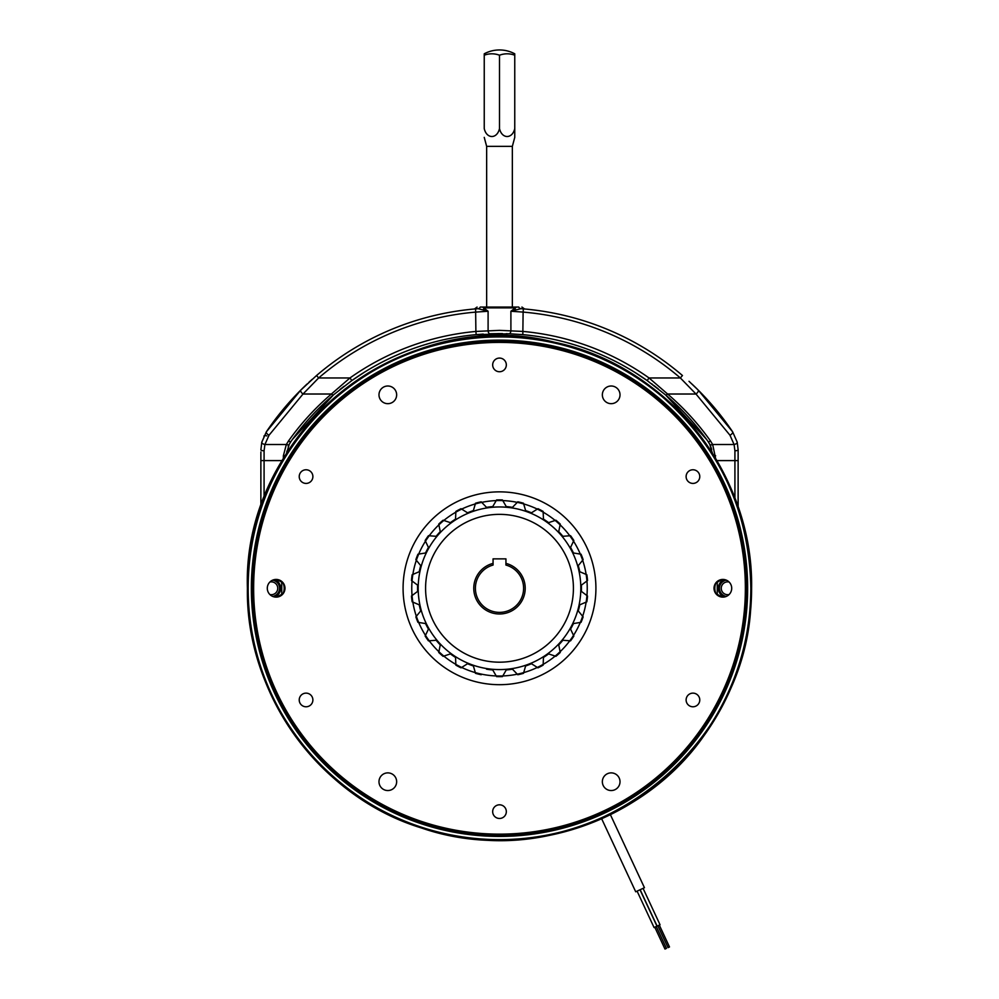 <?xml version="1.0" encoding="UTF-8"?>
<svg xmlns="http://www.w3.org/2000/svg" width="999" height="999" viewBox="0 0 999 999"><rect width="100%" height="100%" fill="white"/><g stroke="black" fill="none" stroke-linecap="round" stroke-linejoin="round"><path stroke-width="1.5" d="M659.315 925.099L669.492 946.952L668.044 947.626L657.854 925.773M656.256 926.523L666.445 948.376L664.984 949.05L654.795 927.209M640.147 889.709L657.13 926.123L660.039 924.762L643.069 888.348M637.087 891.133L654.07 927.547L656.98 926.185L640.009 889.772M601.648 818.73L635.714 891.782L644.442 887.711L610.389 814.66M499.5 499.887A88.387 88.387 0 0 1 502.422 499.937L502.797 500.599A87.737 87.737 0 0 1 517.282 502.36L512.475 507.355A81.955 81.955 0 0 0 506.268 506.593L502.797 500.599A87.737 87.737 0 0 0 496.203 500.599L492.732 506.593A81.955 81.955 0 0 0 486.525 507.355L481.718 502.36A87.737 87.737 0 0 1 496.203 500.599L496.578 499.937A88.387 88.387 0 0 1 499.5 499.887M517.282 674.188A87.737 87.737 0 0 1 502.797 675.948L506.268 669.942A81.955 81.955 0 0 0 512.475 669.193L517.282 674.188A87.737 87.737 0 0 0 523.688 672.614L525.611 665.958A81.955 81.955 0 0 0 531.468 663.736L537.325 667.444A87.737 87.737 0 0 1 523.688 672.614L523.476 673.338A88.387 88.387 0 0 1 517.807 674.737L511.938 668.631A81.306 81.306 0 0 0 525.836 665.197L523.688 672.614M555.169 656.093A87.737 87.737 0 0 1 543.169 664.372L543.444 657.454A81.955 81.955 0 0 0 548.601 653.895L555.169 656.093A87.737 87.737 0 0 0 560.114 651.71L558.728 644.917A81.955 81.955 0 0 0 562.874 640.234L569.78 640.796A87.737 87.737 0 0 1 560.114 651.71L560.264 652.459A88.387 88.387 0 0 1 555.894 656.331L547.852 653.646A81.306 81.306 0 0 0 558.566 644.155L560.114 651.71M580.307 622.452A87.737 87.737 0 0 1 573.526 635.364L570.554 629.108A81.955 81.955 0 0 0 573.463 623.563L580.307 622.452A87.737 87.737 0 0 0 582.654 616.283L578.271 610.913A81.955 81.955 0 0 0 579.757 604.832L586.138 602.11A87.737 87.737 0 0 1 582.654 616.283L583.129 616.87A88.387 88.387 0 0 1 581.056 622.327L572.689 623.688A81.306 81.306 0 0 0 577.772 610.302L582.654 616.283M586.937 580.981A87.737 87.737 0 0 1 586.937 595.566L581.393 591.408A81.955 81.955 0 0 0 581.393 585.139L586.937 580.981A87.737 87.737 0 0 0 586.138 574.425L579.757 571.715A81.955 81.955 0 0 0 578.271 565.634L582.654 560.264A87.737 87.737 0 0 1 586.138 574.425L586.838 574.725A88.387 88.387 0 0 1 587.537 580.519L580.769 585.614A81.306 81.306 0 0 0 579.045 571.403L586.138 574.425M573.526 541.183A87.737 87.737 0 0 1 580.307 554.095L573.463 552.984A81.955 81.955 0 0 0 570.554 547.44L573.526 541.183A87.737 87.737 0 0 0 569.78 535.751L562.874 536.313A81.955 81.955 0 0 0 558.728 531.63L560.114 524.837A87.737 87.737 0 0 1 569.78 535.751L570.541 535.689A88.387 88.387 0 0 1 573.851 540.496L570.217 548.151A81.306 81.306 0 0 0 562.087 536.376L569.78 535.751M543.169 512.175A87.737 87.737 0 0 1 555.169 520.454L548.601 522.652A81.955 81.955 0 0 0 543.444 519.093L543.169 512.175A87.737 87.737 0 0 0 537.325 509.103L531.468 512.812A81.955 81.955 0 0 0 525.611 510.589L523.688 503.933A87.737 87.737 0 0 1 537.325 509.103L537.962 508.703A88.387 88.387 0 0 1 543.131 511.413L543.481 519.88A81.306 81.306 0 0 0 530.806 513.224L537.325 509.103M461.675 509.103A87.737 87.737 0 0 1 475.312 503.933L473.389 510.589A81.955 81.955 0 0 0 467.532 512.812L461.675 509.103A87.737 87.737 0 0 0 455.831 512.175L455.556 519.093A81.955 81.955 0 0 0 450.399 522.652L443.831 520.454A87.737 87.737 0 0 1 455.831 512.175L455.869 511.413A88.387 88.387 0 0 1 461.038 508.703L468.194 513.224A81.306 81.306 0 0 0 455.519 519.88L455.831 512.175M429.22 535.751A87.737 87.737 0 0 1 438.886 524.837L440.272 531.63A81.955 81.955 0 0 0 436.126 536.313L429.22 535.751A87.737 87.737 0 0 0 425.474 541.183L428.446 547.44A81.955 81.955 0 0 0 425.537 552.984L418.693 554.095A87.737 87.737 0 0 1 425.474 541.183L425.149 540.496A88.387 88.387 0 0 1 428.459 535.689L436.913 536.376A81.306 81.306 0 0 0 428.783 548.151L425.474 541.183M412.862 574.425A87.737 87.737 0 0 1 416.346 560.264L420.729 565.634A81.955 81.955 0 0 0 419.243 571.715L412.862 574.425A87.737 87.737 0 0 0 412.063 580.981L417.607 585.139A81.955 81.955 0 0 0 417.607 591.408L412.063 595.566A87.737 87.737 0 0 1 412.063 580.981L411.463 580.519A88.387 88.387 0 0 1 412.162 574.725L419.955 571.403A81.306 81.306 0 0 0 418.231 585.614L412.063 580.981M416.346 616.283A87.737 87.737 0 0 1 412.862 602.11L419.243 604.832A81.955 81.955 0 0 0 420.729 610.913L416.346 616.283A87.737 87.737 0 0 0 418.693 622.452L425.537 623.563A81.955 81.955 0 0 0 428.446 629.108L425.474 635.364A87.737 87.737 0 0 1 418.693 622.452L417.944 622.327A88.387 88.387 0 0 1 415.871 616.87L421.228 610.302A81.306 81.306 0 0 0 426.311 623.688L418.693 622.452M438.886 651.71A87.737 87.737 0 0 1 429.22 640.796L436.126 640.234A81.955 81.955 0 0 0 440.272 644.917L438.886 651.71A87.737 87.737 0 0 0 443.831 656.093L450.399 653.895A81.955 81.955 0 0 0 455.556 657.454L455.831 664.372A87.737 87.737 0 0 1 443.831 656.093L443.106 656.331A88.387 88.387 0 0 1 438.736 652.459L440.434 644.155A81.306 81.306 0 0 0 451.148 653.646L443.831 656.093M475.312 672.614A87.737 87.737 0 0 1 461.675 667.444L467.532 663.736A81.955 81.955 0 0 0 473.389 665.958L475.312 672.614A87.737 87.737 0 0 0 481.718 674.188L481.193 674.737A88.387 88.387 0 0 1 475.524 673.338L473.164 665.197A81.306 81.306 0 0 0 487.062 668.631L486.525 669.193A81.955 81.955 0 0 0 492.732 669.942L496.203 675.948A87.737 87.737 0 0 1 481.718 674.188M502.797 675.948L502.422 676.61A88.387 88.387 0 0 1 496.578 676.61L496.203 675.948A87.737 87.737 0 0 0 502.797 675.948L506.655 669.268A81.306 81.306 0 0 1 492.345 669.268L496.203 675.948M461.675 667.444L461.038 667.844A88.387 88.387 0 0 1 455.869 665.134L455.831 664.372A87.737 87.737 0 0 0 461.675 667.444L468.194 663.311A81.306 81.306 0 0 1 455.519 656.668L455.831 664.372M429.22 640.796L428.459 640.859A88.387 88.387 0 0 1 425.149 636.051L425.474 635.364A87.737 87.737 0 0 0 429.22 640.796L436.913 640.172A81.306 81.306 0 0 1 428.783 628.396L425.474 635.364M412.862 602.11L412.162 601.823A88.387 88.387 0 0 1 411.463 596.028L412.063 595.566A87.737 87.737 0 0 0 412.862 602.11L419.955 605.144A81.306 81.306 0 0 1 418.231 590.933L412.063 595.566M416.346 560.264L415.871 559.677A88.387 88.387 0 0 1 417.944 554.22L418.693 554.095A87.737 87.737 0 0 0 416.346 560.264L421.228 566.246A81.306 81.306 0 0 1 426.311 552.859L418.693 554.095M438.886 524.837L438.736 524.088A88.387 88.387 0 0 1 443.106 520.217L443.831 520.454A87.737 87.737 0 0 0 438.886 524.837L440.434 532.392A81.306 81.306 0 0 1 451.148 522.902L443.831 520.454M475.312 503.933L475.524 503.209A88.387 88.387 0 0 1 481.193 501.81L481.718 502.36A87.737 87.737 0 0 0 475.312 503.933L473.164 511.338A81.306 81.306 0 0 1 487.062 507.917L481.718 502.36M517.282 502.36L517.807 501.81A88.387 88.387 0 0 1 523.476 503.209L523.688 503.933A87.737 87.737 0 0 0 517.282 502.36L511.938 507.917A81.306 81.306 0 0 1 525.836 511.338L523.688 503.933M555.169 520.454L555.894 520.217A88.387 88.387 0 0 1 560.264 524.088L560.114 524.837A87.737 87.737 0 0 0 555.169 520.454L547.852 522.902A81.306 81.306 0 0 1 558.566 532.392L560.114 524.837M580.307 554.095L581.056 554.22A88.387 88.387 0 0 1 583.129 559.677L582.654 560.264A87.737 87.737 0 0 0 580.307 554.095L572.689 552.859A81.306 81.306 0 0 1 577.772 566.246L582.654 560.264M586.937 595.566L587.537 596.028A88.387 88.387 0 0 1 586.838 601.823L586.138 602.11A87.737 87.737 0 0 0 586.937 595.566L580.769 590.933A81.306 81.306 0 0 0 580.769 585.614M573.526 635.364L573.851 636.051A88.387 88.387 0 0 1 570.541 640.859L569.78 640.796A87.737 87.737 0 0 0 573.526 635.364L570.217 628.396A81.306 81.306 0 0 1 562.087 640.172L569.78 640.796M543.169 664.372L543.131 665.134A88.387 88.387 0 0 1 537.962 667.844L537.325 667.444A87.737 87.737 0 0 0 543.169 664.372L543.481 656.668A81.306 81.306 0 0 1 530.806 663.311L537.325 667.444M525.212 588.274A25.712 25.712 0 0 1 499.5 613.985A25.712 25.712 0 0 1 493.069 563.374L493.069 558.866L505.931 558.866L505.931 563.374A25.712 25.712 0 0 1 525.212 588.274M493.069 563.374L493.069 565.047A24.101 24.101 0 0 0 499.5 612.375A24.101 24.101 0 0 0 505.931 565.047L505.931 563.374M425.586 588.274A73.914 73.914 0 0 0 499.5 662.187A73.914 73.914 0 0 0 573.414 588.274A73.914 73.914 0 0 0 499.5 514.36A73.914 73.914 0 0 0 425.586 588.274M586.138 602.11L579.045 605.144A81.306 81.306 0 0 0 580.769 590.933M502.797 500.599L506.655 507.28A81.306 81.306 0 0 0 487.062 507.917M496.203 500.599L492.345 507.28M468.194 513.224A81.306 81.306 0 0 1 473.164 511.338M451.148 522.902A81.306 81.306 0 0 1 455.519 519.88M436.913 536.376A81.306 81.306 0 0 1 440.434 532.392M426.311 552.859A81.306 81.306 0 0 1 428.783 548.151M419.955 571.403A81.306 81.306 0 0 1 421.228 566.246M418.231 590.933A81.306 81.306 0 0 1 418.231 585.614M421.228 610.302A81.306 81.306 0 0 1 419.955 605.144M428.783 628.396A81.306 81.306 0 0 1 426.311 623.688M440.434 644.155A81.306 81.306 0 0 1 436.913 640.172M455.519 656.668A81.306 81.306 0 0 1 451.148 653.646M473.164 665.197A81.306 81.306 0 0 1 468.194 663.311M492.345 669.268A81.306 81.306 0 0 1 487.062 668.631M511.938 668.631A81.306 81.306 0 0 1 506.655 669.268M530.806 663.311A81.306 81.306 0 0 1 525.836 665.197M547.852 653.646A81.306 81.306 0 0 1 543.481 656.668M562.087 640.172A81.306 81.306 0 0 1 558.566 644.155M572.689 623.688A81.306 81.306 0 0 1 570.217 628.396M579.045 605.144A81.306 81.306 0 0 1 577.772 610.302M577.772 566.246A81.306 81.306 0 0 1 579.045 571.403M570.217 548.151A81.306 81.306 0 0 1 572.689 552.859M558.566 532.392A81.306 81.306 0 0 1 562.087 536.376M543.481 519.88A81.306 81.306 0 0 1 547.852 522.902M525.836 511.338A81.306 81.306 0 0 1 530.806 513.224M506.655 507.28A81.306 81.306 0 0 1 511.938 507.917M396.653 781.717A8.841 8.841 0 0 1 387.812 790.546A8.841 8.841 0 0 1 378.983 781.717A8.841 8.841 0 0 1 387.812 772.876A8.841 8.841 0 0 1 396.653 781.717M620.017 781.717A8.841 8.841 0 0 1 611.188 790.546A8.841 8.841 0 0 1 602.347 781.717A8.841 8.841 0 0 1 611.188 772.876A8.841 8.841 0 0 1 620.017 781.717M731.705 588.274A8.841 8.841 0 0 1 722.864 597.115A8.841 8.841 0 0 1 714.023 588.274A8.841 8.841 0 0 1 722.864 579.432A8.841 8.841 0 0 1 731.705 588.274M620.017 394.83A8.841 8.841 0 0 1 611.188 403.671A8.841 8.841 0 0 1 602.347 394.83A8.841 8.841 0 0 1 611.188 386.001A8.841 8.841 0 0 1 620.017 394.83M396.653 394.83A8.841 8.841 0 0 1 387.812 403.671A8.841 8.841 0 0 1 378.983 394.83A8.841 8.841 0 0 1 387.812 386.001A8.841 8.841 0 0 1 396.653 394.83M284.977 588.274A8.841 8.841 0 0 1 276.136 597.115A8.841 8.841 0 0 1 267.295 588.274A8.841 8.841 0 0 1 276.136 579.432A8.841 8.841 0 0 1 284.977 588.274M299.225 476.585A6.831 6.831 0 0 0 306.056 483.416A6.831 6.831 0 0 0 312.887 476.585A6.831 6.831 0 0 0 306.056 469.767A6.831 6.831 0 0 0 299.225 476.585M299.225 699.949A6.831 6.831 0 0 0 306.056 706.78A6.831 6.831 0 0 0 312.887 699.949A6.831 6.831 0 0 0 306.056 693.131A6.831 6.831 0 0 0 299.225 699.949M492.669 811.638A6.831 6.831 0 0 0 499.5 818.468A6.831 6.831 0 0 0 506.331 811.638A6.831 6.831 0 0 0 499.5 804.807A6.831 6.831 0 0 0 492.669 811.638M686.113 699.949A6.831 6.831 0 0 0 692.944 706.78A6.831 6.831 0 0 0 699.775 699.949A6.831 6.831 0 0 0 692.944 693.131A6.831 6.831 0 0 0 686.113 699.949M686.113 476.585A6.831 6.831 0 0 0 692.944 483.416A6.831 6.831 0 0 0 699.775 476.585A6.831 6.831 0 0 0 692.944 469.767A6.831 6.831 0 0 0 686.113 476.585M492.669 364.91A6.831 6.831 0 0 0 499.5 371.74A6.831 6.831 0 0 0 506.331 364.91A6.831 6.831 0 0 0 499.5 358.079A6.831 6.831 0 0 0 492.669 364.91M403.084 588.274A96.416 96.416 0 0 0 499.5 684.69A96.416 96.416 0 0 0 595.916 588.274A96.416 96.416 0 0 0 499.5 491.858A96.416 96.416 0 0 0 403.084 588.274M745.366 588.274A245.866 245.866 0 0 0 499.5 342.407A245.866 245.866 0 0 0 253.634 588.274A245.866 245.866 0 0 0 499.5 834.14A245.866 245.866 0 0 0 745.366 588.274M497.664 333.579L501.236 333.579M634.377 372.065L647.177 380.582A255.507 255.507 0 0 0 522.827 334.64L509.153 333.753L476.173 334.64L475.886 331.443L499.5 330.357L523.114 331.443A258.716 258.716 0 0 1 649.038 377.959L667.607 394.018C683.878 407.954 698.214 423.651 710.601 441.121L712.662 444.518L715.634 458.529M520.292 308.666L520.929 308.679C525.786 309.078 525.786 309.078 520.929 308.679A3.209 2.735 94.4 0 1 518.756 307.055C522.952 307.055 522.952 307.055 518.756 307.055L482.554 307.055L488.099 311.251L475.886 312.088A277.997 277.997 0 0 0 318.644 377.959L303.009 394.018L269.031 435.227L264.91 444.518L264.086 450.774L264.086 498.126M482.554 307.055L480.244 307.055C476.048 307.055 476.048 307.055 480.244 307.055A3.209 2.735 -94.4 0 1 478.071 308.679C473.214 309.078 473.214 309.078 478.071 308.679L488.099 311.251L478.071 308.679L475.611 308.878L475.886 331.443A258.716 258.716 0 0 0 349.962 377.959L331.393 394.018L303.009 394.018A3.209 1.211 45 0 1 300.736 390.147L316.546 375.512L318.644 377.959L349.962 377.959L351.823 380.582L333.491 394.855C317.407 408.616 303.259 424.113 291.021 441.371L291.171 441.158M483.166 309.69A3.209 1.886 126.9 0 0 484.44 307.867L514.56 307.867A3.209 1.886 53.1 0 0 515.834 309.69L510.901 311.251L520.929 308.679L523.389 308.878L523.114 312.088L510.901 311.251L516.446 307.055M521.003 308.691L522.44 308.803M689.01 381.306L698.264 390.147L732.629 431.818C721.041 414.635 707.704 398.926 692.644 384.677L691.957 384.041M674.375 368.856L671.765 366.795M476.585 308.803L478.009 308.691M327.235 366.795L324.625 368.856M312.15 379.358L308.941 382.267M307.055 384.016L306.356 384.677C291.296 398.926 277.959 414.635 266.371 431.818L300.736 390.147M507.23 333.691L506.343 333.666M502.547 333.591L500.936 333.579M651.523 383.716L652.772 384.652M653.945 385.539L658.216 388.848M488.099 311.251L488.099 330.544A3.209 1.623 -92.2 0 0 489.847 333.753L500.886 333.579M476.173 334.64A255.507 255.507 0 0 0 351.823 380.582A255.507 255.507 0 0 1 476.173 334.64L483.266 334.091M339.935 389.523L344.106 386.263M351.76 380.619L364.623 372.065M292.432 439.398L333.554 394.805M707.829 441.158L707.979 441.371C695.741 424.113 681.593 408.616 665.509 394.855L647.177 380.582L649.038 377.959L680.356 377.959A277.997 277.997 0 0 0 523.114 312.088L522.827 334.64A255.507 255.507 0 0 1 647.177 380.582M665.484 394.83L706.568 439.398M260.876 507.005L260.876 451.973M264.086 450.774A3.209 0.987 0 0 1 260.876 449.8L261.8 442.145L266.371 431.818L261.738 442.37M738.124 449.8A3.209 0.987 180 0 1 734.914 450.774L734.09 444.518A3.209 1.573 166.2 0 0 737.2 442.145L732.629 431.818L737.2 442.145L738.124 449.8L738.124 507.005M712.324 453.171A24.101 24.101 0 0 0 712.237 452.36A24.101 24.101 0 0 1 712.324 453.171L709.789 444.368L707.979 441.371A3.209 1.374 -35.3 0 0 710.601 441.121M710.314 445.467L711.688 449.425M285.077 455.719L283.366 455.781L286.338 444.518L288.399 441.121A3.209 1.374 -144.7 0 0 291.021 441.371L289.211 444.368L286.676 453.171A24.101 24.101 0 0 1 286.763 452.36L286.975 450.936M288.212 446.603L289.111 444.567M288.399 441.121C300.786 423.651 315.122 407.954 331.393 394.018A3.209 1.124 -130.5 0 0 333.491 394.855M709.789 444.368A3.209 1.474 -27 0 0 712.662 444.518L734.09 444.518L729.969 435.227L695.991 394.018L680.356 377.959L682.454 375.512A281.219 281.219 0 0 0 523.389 308.878A281.219 281.219 0 0 1 682.454 375.512M263.911 436.151A3.209 1.486 -154.9 0 1 266.82 435.901M713.923 455.719L715.634 455.781M665.509 394.855A3.209 1.124 -49.5 0 0 667.607 394.018L695.991 394.018A3.209 1.211 135 0 0 698.264 390.147M289.211 444.368A3.209 1.474 -153 0 1 286.338 444.518L264.91 444.518A3.209 1.573 13.8 0 1 261.8 442.145M266.371 431.818A3.209 1.386 34 0 0 269.031 435.227M316.546 375.512A281.219 281.219 0 0 1 475.611 308.878A281.219 281.219 0 0 0 316.546 375.512M732.629 431.818A3.209 1.386 146 0 1 729.969 435.227M499.5 55.22A28.284 24.488 -90 0 1 514.76 55.22L514.76 53.809A32.143 32.143 0 0 0 484.24 53.809L484.24 55.22A28.284 24.488 90 0 1 499.5 55.22L499.5 128.559C497.14 139.198 486.563 139.123 484.24 128.559L484.24 55.22M514.76 137.375L514.76 128.559L514.76 137.375L512.35 146.366L486.65 146.366L484.24 137.375M514.76 55.22L514.76 128.559C512.4 139.198 501.823 139.123 499.5 128.559M486.65 146.366L486.65 307.055M512.35 146.366L512.35 307.055M729.095 594.542A6.431 6.431 0 0 1 721.253 588.274A6.431 6.431 0 0 1 729.095 582.005M726.323 580.144A8.242 8.242 0 0 0 726.323 596.403M724.362 579.57A9.316 9.316 0 0 0 724.362 596.977M722.04 579.47L717.245 582.242L717.245 594.305L722.04 597.077M716.233 582.429A12.85 12.85 0 0 0 716.233 594.118M282.767 594.118A12.85 12.85 0 0 0 282.767 582.429M272.677 596.403A8.242 8.242 0 0 0 272.677 580.144M274.638 596.977A9.316 9.316 0 0 0 274.638 579.57M276.96 597.077L281.755 594.305L281.755 582.242L276.96 579.47M269.905 582.005A6.431 6.431 0 0 1 277.747 588.274A6.431 6.431 0 0 1 269.905 594.542M751.585 588.274A252.085 252.085 0 0 0 499.5 336.188A252.085 252.085 0 0 0 247.415 588.274A252.085 252.085 0 0 0 499.5 840.359A252.085 252.085 0 0 0 751.585 588.274C753.633 473.439 666.995 365.309 554.495 342.257C403.883 303.097 242.058 432.754 247.415 588.274C245.529 694.205 320.379 797.314 421.603 828.021C521.54 862.674 642.694 823.251 703.446 736.45C735.114 692.132 751.161 642.744 751.585 588.274M750.848 588.274A251.348 251.348 0 0 0 499.5 336.925A251.348 251.348 0 0 0 248.152 588.274A251.348 251.348 0 0 0 499.5 839.622A251.348 251.348 0 0 0 750.848 588.274C749.375 511.7 720.004 447.989 662.737 397.14C633.154 372.028 599.575 354.583 562.012 344.817C524.388 335.277 486.563 334.39 448.526 342.145C334.628 363.561 246.016 472.39 248.152 588.274C248.164 609.44 250.786 630.282 256.044 650.786C279.37 747.602 367.245 825.786 466.046 837.387C564.398 852.272 669.792 800.037 717.831 712.811C739.647 674.163 750.661 632.654 750.848 588.274M747.639 588.274A248.139 248.139 0 0 0 499.5 340.135A248.139 248.139 0 0 0 251.361 588.274A248.139 248.139 0 0 0 499.5 836.413A248.139 248.139 0 0 0 747.639 588.274M746.653 588.274A247.153 247.153 0 0 0 499.5 341.121A247.153 247.153 0 0 0 252.347 588.274A247.153 247.153 0 0 0 499.5 835.414A247.153 247.153 0 0 0 746.653 588.274M509.153 333.753A3.209 1.623 -87.8 0 0 510.901 330.544L510.901 311.251M286.676 453.171A24.101 24.101 0 0 1 286.763 452.36M282.143 460.589L260.876 460.589M734.914 498.126L734.914 460.589L716.857 460.589M283.366 458.529L283.366 455.781M738.124 460.589L734.914 460.589L734.914 450.774M248.014 588.274C245.879 472.327 334.54 363.436 448.501 342.008C486.55 334.253 524.4 335.14 562.037 344.692C599.625 354.458 633.216 371.915 662.824 397.04C720.117 447.914 749.512 511.663 750.986 588.274C756.181 741.92 597.877 870.778 448.501 834.54C334.54 813.111 245.879 704.22 248.014 588.274M477.085 307.055L474.475 308.978M521.915 307.055L524.562 308.978"/></g></svg>
